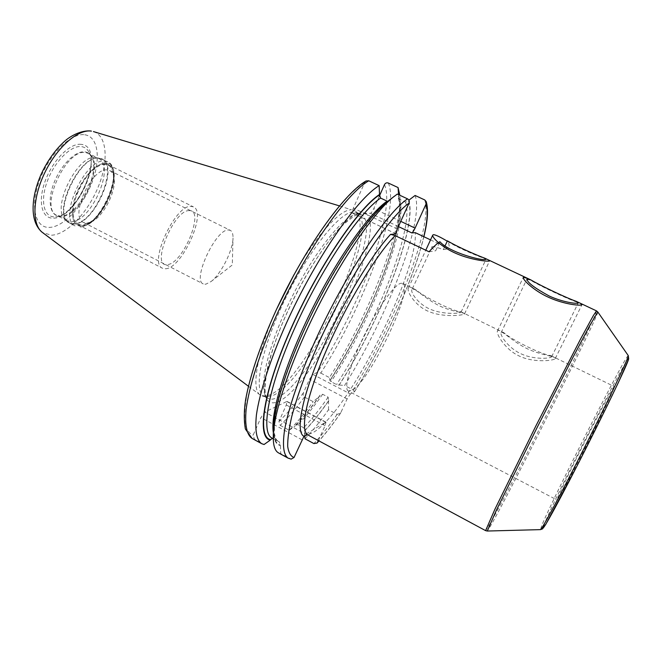 <?xml version="1.0" encoding="UTF-8"?>
<svg xmlns="http://www.w3.org/2000/svg" width="662" height="662" viewBox="0 0 662 662"><rect width="100%" height="100%" fill="white"/><g stroke="black" fill="none" stroke-linecap="round" stroke-linejoin="round"><path stroke-width="0.5" stroke-dasharray="3.31 2.48" d="M339.424 205.882L351.464 209.829C340.384 208.927 316.13 235.217 294.06 274.573M276.724 308.939C256.93 352.796 250.832 389.239 260.166 394.999L262.632 396.133L269.782 394.933C306.738 380.245 378.217 229.457 355.825 211.443L353.45 210.127M265.652 396.803L264.047 396.215C252.975 391.325 261.358 347.997 285.314 298.802C309.162 249.566 340.731 210.921 353.864 211.898L358.159 213.47C380.178 231.129 309.113 380.964 272.686 395.595L265.652 396.803L262.632 396.133M366.028 180.966L364.688 182.513L353.359 208.158C352.209 210.938 351.911 212.593 352.482 213.139L370.397 213.288C371.316 213.007 372.449 211.451 373.79 208.613L379.301 196.242M430.532 239.876L449.192 248.713C449.291 244.866 448.695 242.242 447.404 240.836M411.888 289.658C410.308 292.265 418.31 304.487 430.557 309.344C442.952 314.624 458.898 313.54 460.669 312.456L461.042 312.158L460.529 311.579C454.521 311.984 424.996 297.552 415.827 289.782L412.625 289.021L411.888 289.658L432.137 246.645C433.809 246.504 437.541 247.489 443.341 249.607L449.192 248.713M431.55 246.951C431.326 247.563 432.708 248.838 435.679 250.774L439.866 241.704M429.067 251.783L435.679 250.774M318.314 440.553L325.092 425.683L325.952 422.141L325.241 422.43C361.725 385.259 417.854 268.036 415.297 232.668M423.779 236.682C414.015 278.181 384.738 342.941 354.534 391.664L350.372 393.998L312.845 374.402L309.51 379.252L303.453 392.765C302.782 394.726 303.113 396.149 304.437 397.043L313.2 401.677L319.514 396.273C310.908 408.421 302.774 418.367 295.087 426.105L295.732 424.996C303.362 417.3 311.479 407.353 320.085 395.14L322.617 394.254L328.129 397.15L328.567 401.04C320.027 413.27 311.976 423.291 304.412 431.119L303.668 427.718L297.999 424.673L295.732 424.996M304.992 438.757C312.356 431.152 320.193 421.495 328.501 409.778L337.132 414.346L340.549 413.196L347.128 398.954L350.372 393.998M325.241 422.43C321.153 426.717 317.479 429.87 314.227 431.872C310.975 433.867 308.293 434.553 306.192 433.924L325.241 422.43M308.806 435.331L306.192 433.924M304.437 397.043C295.939 408.562 287.862 418.003 280.2 425.376L278.925 421.529L286.298 404.978L287.002 401.395L264.759 412.087L260.902 417.581L253.141 435.174L254.498 439.278L264.055 444.508M443.341 249.607L445.096 245.809M551.587 356.801L550.643 355.527C542.443 354.931 511.643 339.879 503.939 332.754L501.101 332.63C499.578 334.707 508.193 348.187 521.184 353.88C534.226 359.929 550.817 358.506 551.587 356.801M557.743 497.907C563.494 482.631 613.451 384.365 614.369 386.6L614.253 387.378C612.979 391.623 599.739 419.269 584.86 448.604C569.974 477.964 557.636 500.753 557.131 500.025L557.743 497.907M348.328 391.077C343.446 388.95 349.983 364.688 363.637 336.668C377.224 308.658 394.204 284.668 400.858 283.278L402.678 283.377C414.652 287.432 369.322 382.346 351.762 390.547L348.328 391.077L557.131 500.025M388.321 183.043C400.212 209.358 363.372 306.969 320.78 373.087L317.454 372.342L312.845 374.402M272.578 438.368L279.339 441.877L280.365 444.988L280.762 453.652L291.156 459.13M397.291 194.082L390.448 199.279L389.33 200.9L387.742 201.322M278.545 452.907L280.762 453.652M330.247 380.327C367.211 323.197 401.52 240.025 400.278 205.046L398.64 195.654L398.342 198.062L399.409 199.212L405.5 202.051L408.429 200.859C417.714 225.957 379.88 321.74 339.035 385.102L336.511 384.572L331.041 381.717L329.924 380.526L329.444 377.597C367.153 318.199 401.246 234.447 400.013 198.112L399.84 195.265M320.085 395.14L319.514 396.273M390.448 199.279L388.809 200.478M273.414 429.175C273.381 438.98 275.615 444.425 280.134 445.501M339.035 385.102L339.225 385.011C380.17 321.376 418.003 225.452 408.661 200.329L408.429 200.859M398.64 195.654L398.565 194.678M354.534 391.664L353.103 389.918L344.571 385.474C386.583 318.538 424.764 220.909 415.091 195.464M339.225 385.011L344.571 385.474M320.78 373.087L329.444 377.597M328.501 409.778L328.567 401.04M280.2 425.376L289.228 430.25C296.783 422.795 304.768 413.27 313.2 401.677M289.228 430.25L295.087 426.105M304.743 435.505L304.412 431.119M65.224 219.354C50.866 208.48 77.909 153.741 95.75 157.606L98.522 158.383C115.982 165.55 90.893 222.755 71.016 221.571L67.085 220.686L65.224 219.354L67.507 221.538L73.424 223.797C95.179 224.906 120.972 160.758 99.457 158.218L98.853 158.135C80.632 154.18 52.836 210.458 67.507 221.538L69.717 223.127L73.755 224.029C94.095 225.146 119.888 166.369 102.047 159.054L96.338 157.68M105.473 164.358C96.925 163.365 83.139 177.515 76.718 194.371C70.66 213.255 72.357 223.533 81.798 225.212L86.813 223.963C101.063 218.22 116.727 187.18 112.879 172.302C111.779 167.461 109.304 164.813 105.473 164.358M91.042 222.076C103.462 217.095 117.24 189.779 113.872 176.828C113.185 173.734 111.812 171.648 109.743 170.589L107.418 169.96C91.72 167.047 69.071 217.111 83.569 222.465L86.681 223.152L91.042 222.076L86.813 223.963M228.44 229.971L230.277 230.343C232.205 231.377 233.115 233.951 233.016 238.063C232.933 250.476 221.017 274.085 211.087 281.532L205.716 284.246L203.242 283.915C191.914 280.266 215.895 228.779 228.44 229.971M165.649 268.747C182.009 268.317 207.314 212.287 193.436 206.875L191.186 206.345C175.521 204.119 148.131 263.393 162.48 268.226L165.649 268.747M105.606 164.027L108.237 164.755C124.704 171.458 100.459 226.545 81.674 225.535L77.984 224.716C61.069 218.501 87.384 160.411 105.606 164.027M189.44 210.632C173.891 209.076 150.034 267.928 167.362 264.56C182.803 264.188 205.237 209.887 189.44 210.632M555.219 358.581L555.302 358.448C556.891 356.512 539.687 355.039 526.017 348.138C512.272 341.286 499.702 328.443 497.824 330.578L497.501 330.967C495.615 333.3 505.371 350.165 519.943 356.346C534.565 363.115 554.632 360.509 555.219 358.581M527.101 278.156C536.981 284.693 571.116 300.813 580.235 303.213M447.247 241.167C461.356 250.004 483.566 258.288 488.655 260.025M464.145 314.152L464.55 313.829C465.543 312.671 449.97 311.595 437.466 304.843C424.723 298.115 412.161 285.885 409.232 287.366L408.355 288.135C406.385 291.222 415.479 306.506 429.208 311.678C443.176 317.52 462.39 315.369 464.145 314.152M84.794 134.767C98.423 136.653 101.071 159.352 91.819 182.911C82.75 206.486 63.494 227.132 49.327 227.405C35.036 228.076 29.798 206.105 39.728 179.99C49.46 153.849 71.314 132.491 84.794 134.767M81.12 144.357C70.329 142.76 53.15 159.724 45.463 180.312C37.602 200.884 41.549 218.452 52.886 218.129C78.48 219.569 106.979 146.401 81.12 144.357M93.45 131.581C107.285 135.793 108.758 161.412 98.175 186.998C87.748 212.618 66.928 234.671 51.471 235.209L42.509 232.536M358.233 213.975C345.274 213.081 313.829 251.858 289.939 301.144C265.942 350.397 257.369 393.675 268.267 398.474C270.518 399.633 273.365 399.401 276.807 397.796C313.937 382.578 386.922 226.04 361.055 214.579L358.233 213.975M365.242 213.255C390.58 226.437 315.997 385.673 278.172 401.685C270.882 404.714 266.083 401.851 264.668 392.773C263.6 379.268 269.715 354.22 281.838 324.628C303.941 271.246 341.129 218.294 358.216 213.214M398.425 226.57L370.397 213.288M396.099 233.86L352.631 213.172M400.775 221.365L373.79 208.613M340.913 412.55C333.135 423.812 325.787 433.246 318.877 440.851M596.495 310.883C598.779 312.158 508.35 492.462 488.912 525.653L485.61 530.634M307.143 434.909L264.759 412.087M325.613 422.215L286.613 401.437M302.029 439.808L260.902 417.581M628.437 359.615C632.524 345.117 554.789 497.443 544.338 524.122M628.296 355.635C626.922 352.474 552.24 499.347 541.731 525.678L540.506 529.625M597.794 311.976C599.251 314.4 509.599 493.041 490.484 526.05L487.265 531.032M303.453 392.765C294.863 404.49 286.687 414.073 278.925 421.529M384.473 184.64C396.273 210.83 359.615 307.673 317.454 372.342M364.688 182.513C341.327 196.06 298.736 257.907 271.064 321.831C259.562 348.99 251.585 372.739 247.133 393.062C244.948 405.359 244.228 415.397 244.957 423.175C246.471 429.572 249.193 433.569 253.141 435.174M252.04 438.401L254.498 439.278M397.316 229.019L353.359 208.158M288.061 458.121L290.196 458.807M398.4 196.184C408.487 221.596 371.134 317.371 330.048 380.418M319.779 395.686C311.157 407.883 303.006 417.863 295.302 425.625M273.348 432.708C274.101 437.185 275.682 440.073 278.073 441.355L279.339 441.877M390.191 199.85C368.651 214.389 328.567 274.689 301.491 336.139C274.3 397.622 267.233 442.613 280.365 444.988M328.832 400.452C320.276 412.724 312.216 422.786 304.628 430.631M347.128 398.954L309.51 379.252M424.706 199.924C433.577 225.055 394.908 322.684 353.103 389.918M337.132 414.346C328.89 426.129 321.144 435.869 313.887 443.565M325.092 425.683L286.298 404.978M405.5 202.051C414.735 227.091 377.026 322.361 336.511 384.572M328.129 397.15C319.489 409.604 311.339 419.791 303.668 427.718M399.409 199.212C409.124 224.443 371.696 319.696 331.041 381.717M322.617 394.254C313.945 406.658 305.736 416.803 297.999 424.673M67.085 220.686L57.04 215.514C38.793 208.704 65.985 148.42 85.572 152.574L88.385 153.377L91.422 156.373L88.65 151.615C86.929 148.677 84.496 147.005 81.343 146.6C71.074 145.127 54.764 161.28 47.449 180.842C39.977 200.387 43.675 217.128 54.441 216.846L55.774 216.764C75.12 215.837 99.391 167.726 88.65 151.615C99.383 166.427 74.07 216.606 55.774 216.764L60.035 216.242C50.246 216.482 46.994 201.149 53.845 183.291C60.556 165.417 75.402 150.588 84.769 151.846C87.632 152.194 89.85 153.7 91.422 156.373C101.236 171.019 78.861 215.357 61.243 216.168L57.04 215.514L61.036 216.433C81.203 217.781 106.16 160.692 88.385 153.377L98.522 158.383M99.234 158.259L107.865 161.925C125.515 169.149 99.648 227.993 79.481 226.975L80.127 227.132C90.562 225.394 99.871 216.474 108.055 200.363C112.044 191.69 114.129 183.581 114.311 176.042C113.963 170.63 113.872 167.196 107.865 161.925L105.068 161.139C85.547 157.151 57.313 219.428 75.476 226.098L69.717 223.127C51.371 216.366 79.523 154.172 99.234 158.259M105.854 163.382C127.104 164.333 102.337 227.124 81.426 226.156C72.191 226.545 69.402 211.749 76.171 194.355C82.8 176.953 97.041 162.339 105.854 163.382M248.424 386.236L260.166 394.999M358.159 213.47L355.825 211.443M264.047 396.215L268.267 398.474C260.282 396.629 266.943 353.392 290.75 305.017C303.932 277.775 319.804 252.032 333.78 234.845C341.261 225.941 348.957 219.23 356.868 214.72L361.055 214.579L356.735 212.527M461.042 312.158L486.082 259.165M402.678 283.377L415.827 289.782M460.529 311.579L503.939 332.754M550.643 355.527L614.369 386.6M501.101 332.63L526.944 279.074M551.661 356.677L578.307 302.89M273.274 438.749L278.073 441.355L276.062 439.27L274.382 433.734L274.523 420.85C277.171 400.162 286.671 370.389 301.591 336.106C328.385 275.152 368.453 215.018 389.33 200.9M400.278 205.046L400.013 198.112M325.952 422.141L287.002 401.395M354.667 391.54C384.788 342.85 413.891 278.594 423.887 236.731M340.549 413.196C332.994 424.11 325.812 433.353 319.001 440.917M398.342 198.062C406.65 230.55 369.09 318.827 329.924 380.526M396.199 233.951L352.482 213.139M113.872 176.828L112.879 172.302M109.743 170.589L230.277 230.343M83.569 222.465L203.242 283.915M211.087 281.532L232.304 264.974L233.016 238.063M108.237 164.755L193.436 206.875M77.984 224.716L162.48 268.226M555.302 358.448L582.006 304.628M497.501 330.967L523.303 277.403M464.55 313.829L489.648 260.811M408.355 288.135L425.782 250.219"/><path stroke-width="0.99" d="M294.06 274.573L276.724 308.939M430.532 239.876L415.297 232.668L411.797 232.908C412.616 232.577 413.709 230.98 415.082 228.117L400.775 221.365M388.809 200.478L397.291 194.082L407.527 198.848C409.166 199.841 409.654 201.289 408.992 203.193L397.316 229.019C396.116 231.808 395.735 233.454 396.199 233.951L390.58 234.365L395.106 235.598L429.067 251.783C433.296 246.984 436.895 243.624 439.866 241.704C449.266 252.412 482.714 261.242 485.759 259.339L484.832 258.221L530.982 279.985C540.291 285.562 567.897 298.587 576.246 301.334L578.24 302.973C577.305 304.115 562.824 302.286 549.303 296.063C534.606 288.053 527.159 282.384 526.944 279.066L530.982 279.985M408.901 200.147L415.091 195.464L424.706 199.924L426.187 201.571L426.071 203.987L415.082 228.117M318.877 440.851L317.512 442.324L318.314 440.553M407.527 198.848C386.376 213.032 345.39 274.399 316.022 338.977C299.712 375.131 288.524 407.982 284.577 430.002C282.36 445.534 283.518 454.902 288.061 458.121L291.156 459.13L294.027 457.508L303.966 436.283C295.475 432.369 301.268 399.277 320.805 353.094C340.268 306.994 370.265 256.401 390.58 234.365M445.096 245.809L447.404 240.836C459.502 248.035 479.545 256.293 484.832 258.221M308.144 435.075L307.143 434.909L303.966 436.283M398.565 194.678L398.069 187.561L388.321 183.043C386.658 182.48 385.375 183.018 384.473 184.64L379.301 196.242M379.765 194.289C357.687 208.505 317.123 268.772 290.122 330.462C262.996 392.185 256.525 437.549 270.253 440.122L264.055 444.508L261.68 443.681C256.55 440.147 254.804 430.515 256.434 414.793C259.628 392.541 270.179 359.648 286.166 323.677C314.988 259.421 356.686 199.039 379.152 185.633L379.516 194.851C357.505 209.101 317.181 269.062 290.328 330.396C263.352 391.78 256.873 436.953 270.485 439.609L272.578 438.368M270.253 440.122L270.485 439.609M379.152 185.633L368.775 180.8L366.028 180.966C343.065 194.405 304.197 249.4 276.046 310.395C260.447 344.637 249.607 376.918 245.519 400.345C243.947 411.036 243.889 420.577 245.354 428.968L252.04 438.401L261.68 443.681M387.742 201.322L387.08 201.132C368.378 214.157 336.18 260 310.395 312.663C284.577 365.316 270.088 414.577 273.348 432.708M379.516 194.851L380.6 198.087L387.08 201.132M394.395 196.184C375.337 210.773 343.934 255.474 317.47 307.946C290.982 360.409 273.687 412.219 273.282 436.217C273.125 445.385 274.879 450.946 278.545 452.907L288.061 458.121M388.346 200.843C370.017 214.885 340.218 257.228 315.211 306.804C290.196 356.379 273.836 405.5 273.431 428.587L273.414 429.175M399.84 195.265L398.069 187.561M304.743 435.505L304.992 438.757L313.887 443.565L317.007 443.077L317.512 442.324M580.235 303.213L581.939 304.719C581.079 306.043 564.355 304.495 548.781 297.412C533.224 290.452 522.177 279.091 523.303 277.403L527.101 278.156M488.655 260.025L489.301 261.01C487.224 261.664 471.013 259.934 456.35 253.579C441.744 247.381 431.583 237.079 432.741 235.084L433.461 234.671C435.48 234.753 440.081 236.913 447.247 241.167M42.509 232.536C31.859 224.939 32.355 198.393 44.735 172.807C57.006 147.171 78.116 128.9 91.422 131.126L90.694 130.968C81.591 130.166 70.958 135.627 64.917 140.989C55.285 149.695 47.275 160.965 40.895 174.801C30.684 198.534 29.782 222.358 42.509 232.536L248.424 386.236M411.797 232.908L398.425 226.57M426.071 203.987C428.132 210.665 427.371 221.571 423.779 236.682M408.992 203.193C387.684 217.955 346.135 281.333 317.503 345.713C305.563 373.054 296.948 396.786 291.652 416.928C288.905 429.075 287.581 438.906 287.689 446.436C288.574 452.551 290.684 456.242 294.027 457.508M395.106 235.598C375.826 255.383 345.928 304.843 326.043 351.034C306.084 397.283 299.704 431.045 308.012 435L485.61 530.634L495.027 508.987L535.922 425.848L580.748 338.687L593.243 315.782L596.495 310.883L576.246 301.334M544.338 524.122C538.57 538.181 553.581 511.776 578.365 463.334C603.14 414.966 627.237 364.861 628.437 359.615M628.652 359.094L618.581 382.082L607.054 406.038L577.512 465.005L545.67 524.552L542.55 528.864L540.506 529.625C541.367 530.378 560.499 494.911 583.768 448.935C607.046 402.984 626.922 361.411 628.197 356.413L628.296 355.635L597.794 311.976L596.495 310.883M540.506 529.625L487.265 531.032L496.434 510.088L537.205 427.338L572.68 357.869L589.453 326.126L597.794 311.976M368.775 180.8C345.837 193.925 303.883 253.96 275.26 318.083C259.396 353.988 249.061 386.898 246.148 409.24C244.725 425.029 246.686 434.752 252.04 438.401M380.6 198.087C359.358 212.295 321.07 269.053 294.739 328.087C268.3 387.162 260.356 432.691 272.032 438.07L273.274 438.749M93.45 131.581L339.424 205.882M628.677 358.986L628.296 355.635M487.265 531.032L485.61 530.634M273.431 428.587L273.282 436.217M423.887 236.731C427.76 221.083 428.529 209.366 426.187 201.571M319.001 440.917L317.007 443.077M425.782 250.219L432.741 235.084"/></g></svg>
